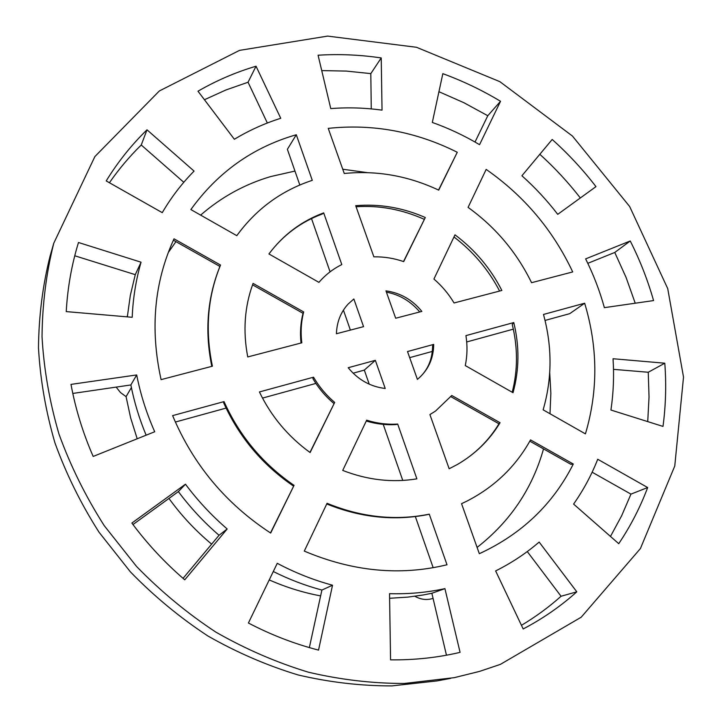 <?xml version="1.0" encoding="UTF-8"?>
<svg xmlns="http://www.w3.org/2000/svg" width="722" height="722" viewBox="0 0 722 722"><rect width="100%" height="100%" fill="white"/><g stroke="black" fill="none" stroke-linecap="round" stroke-linejoin="round"><path stroke-width="1.08" d="M397.687 424.049C387.335 424.707 377.001 423.417 366.677 420.177L342.724 470.419C367.561 480.076 392.281 482.892 416.883 478.848L397.687 424.049L396.297 424.536C386.207 425.186 376.198 424.013 366.262 421.034M326.75 503.956C360.801 517.719 394.744 521.203 428.597 514.398L429.265 514.163C395.512 520.977 361.442 517.358 327.066 503.297L304.287 551.094C352.643 571.553 400.214 576.111 446.999 564.766L429.265 514.163M293.475 486.059C262.33 464.751 239.045 436.981 223.621 402.759L224.028 401.603L172.621 415.619C193.198 464.607 225.878 503.757 270.669 533.062L294.044 485.364L270.488 532.953M220.535 265.055L174.029 238.829C154.228 281.995 149.914 328.934 161.087 379.628L212.412 366.198C204.895 330.225 207.602 296.516 220.535 265.055L220.345 265.434C207.367 297.049 204.525 330.685 211.799 366.352M296.3 134.743C253.034 147.198 217.891 172.134 190.861 209.56L236.798 235.67C256.265 208.965 281.427 190.518 312.283 180.338L296.3 134.743L287.383 149.31L299.82 185.012M294.964 171.069L270.696 176.565C244.659 184.263 221.311 197.115 200.635 215.111M175.942 241.653L168.253 252.574M477.098 547.42C510.147 521.591 532.294 488.749 543.531 448.913M549.993 413.733L550.859 393.3L549.722 372.805M367.11 172.603L342.751 169.228M457.27 152.261C415.953 131.585 372.94 123.624 328.239 128.372L344.259 173.488C376.731 170.275 408.219 175.825 438.705 190.139L457.27 152.261L438.543 190.057M572.699 271.932C553.007 230.11 524.163 195.933 486.168 169.408L468.073 207.385C495.572 227.213 516.735 252.312 531.563 282.69L572.699 271.932M584.658 303.222L543.495 314.449C552.312 346.822 552.195 378.617 543.134 409.834L585.425 433.877C598.195 390.882 597.942 347.327 584.658 303.222L569.757 313.646L545.047 320.442M461.557 503.676L466.385 501.384L461.557 503.676L479.327 553.702C521.699 534.127 553.025 504.236 573.295 464.029L570.84 464.3L529.813 441.178M513.775 322.563L465.943 335.613C467.531 345.784 467.305 355.775 465.284 365.576L513.026 392.714C519.317 369.817 519.569 346.425 513.775 322.563L512.268 324.467M500.066 422.722L499.128 423.489C488.83 440.655 474.886 454.337 457.297 464.526C475.238 454.129 489.498 440.194 500.066 422.722L451.764 395.485L435.519 411.053L429.906 414.581L435.519 411.053M466.385 501.384C494.317 487.151 515.698 466.656 530.526 439.906L573.295 464.029M429.906 414.572L449.156 468.758L457.297 464.526M417.406 379.384C428.065 370.512 433.498 358.852 433.705 344.403L432.622 345.874C432.424 360.043 427.361 371.216 417.406 379.384L407.515 351.542L433.705 344.403M501.862 290.461C490.554 268.331 474.932 249.794 454.995 234.83L433.922 279.044C441.936 285.939 448.651 293.917 454.057 302.969L501.862 290.461M403.508 261.545L425.294 217.512C402.677 207.611 379.483 203.676 355.702 205.689L373.87 256.842C383.951 256.644 393.887 258.232 403.688 261.608L425.294 217.512M421.856 311.399C412.289 299.72 400.322 292.879 385.954 290.858L395.683 318.24L421.856 311.399M253.07 283.403C244.559 306.534 242.782 331.055 247.745 356.948L301.823 342.806C300.505 332.165 301.128 321.886 303.673 311.949L253.07 283.403M513.333 329.151L466.701 341.966M432.334 351.415L409.681 357.643M433.173 567.7L415.358 516.582M402.768 480.437L383.229 424.365M369.222 384.176L364.321 370.106L353.112 373.184M315.902 383.418L262.492 398.093M226.076 408.101L175.347 422.045M350.378 330.098L343.419 310.126M330.08 271.833L311.516 218.576M185.464 484.2C197.747 500.653 211.654 515.571 227.177 528.973L184.76 579.82C165.022 562.871 147.387 543.955 131.864 523.062L185.464 484.2L178.37 491.61L132.974 524.551M178.37 491.61C190.337 507.656 203.893 522.205 219.046 535.273L227.177 528.973M183.054 578.349L219.046 535.273M332.526 585.217C313.528 580.091 295.099 572.79 277.257 563.313L248.404 623.023C271.084 634.873 294.459 643.898 318.537 650.107L332.526 585.217L321.904 590.054C305.262 585.596 289.062 579.414 273.295 571.508M309.35 647.598L321.904 590.054M460.076 652.363L444.923 588.638C427 592.518 408.535 594.197 389.537 593.683L390.566 659.845C414.193 660.125 437.081 657.697 459.219 652.562L458.371 652.76M389.609 598.285L407.975 597.103L423.002 595.009L431.864 593.276L444.923 588.638M446.458 655.206L431.864 593.276M576.806 591.823L539.154 542.069C526.013 553.377 511.51 562.998 495.635 570.922L523.179 628.961C542.845 618.646 560.714 606.263 576.806 591.823L561.066 596.255L527.277 551.554M521.455 625.315C535.706 616.796 548.91 607.103 561.066 596.255M647.661 487.54L597.735 459.264C591.471 475.139 583.43 490.076 573.602 504.082L618.736 543.684C630.604 526.049 640.252 507.331 647.661 487.54L630.956 494.128L592.139 472.215M610.478 536.437L621.669 515.716L630.956 494.128M664.791 363.202L613.032 358.735C614.151 375.981 613.447 393.084 610.92 410.033L662.995 426.413C665.81 405.457 666.406 384.384 664.791 363.202L648.257 372.254L613.492 369.348M647.733 421.612L649.033 396.965L648.257 372.254M375.35 360.323L348.203 367.724C358.112 379.799 370.449 386.712 385.214 388.472L375.35 360.323L364.321 370.106M136.693 374.944C140.492 394.311 146.503 413.246 154.716 431.747L93.174 456.439C82.922 432.938 75.53 408.923 70.991 384.393L136.693 374.944L130.872 384.952L72.796 393.445M130.872 384.952C134.193 402.028 139.283 418.769 146.142 435.185M630.243 240.986L585.632 258.882C593.484 274.595 599.729 290.849 604.377 307.653L653.572 300.578C647.715 280.019 639.936 260.155 630.243 240.986L614.765 252.456L587.798 263.322M635.225 303.213L626.073 277.428L614.765 252.456M141.061 262.194C135.953 279.865 132.992 298.231 132.198 317.292L66.234 311.597C67.597 287.618 71.686 264.586 78.49 242.502L141.061 262.194L135.267 274.667L74.754 255.768M135.267 274.667L130.321 295.433L127.325 316.868M595.975 186.628C582.834 169.553 568.232 153.84 552.195 139.472L521.907 175.762C535.056 187.503 547.005 200.355 557.736 214.344L595.975 186.628M580.335 197.963C568.106 182.215 554.604 167.666 539.821 154.291M348.175 304.016L353.852 298.971L348.175 304.016C340.721 312.148 336.804 322.066 336.434 333.745L363.554 326.651L353.852 298.971M341.804 264.586L323.682 212.873C301.525 221.112 283.277 234.803 268.936 253.945L318.934 282.365C325.369 274.874 332.986 268.954 341.804 264.586M322.274 213.992L323.682 212.873M183.794 182.296L141.25 145.005C129.545 156.448 118.931 169.02 109.419 182.738M147.008 129.816C131.476 144.914 117.876 161.954 106.215 180.924L162.251 212.656C171.258 197.314 181.863 183.46 194.065 171.096L147.008 129.816L141.25 145.005M500.526 101.288C482.125 90.214 462.892 80.999 442.83 73.662L432.316 122.442C448.723 128.29 464.472 135.7 479.552 144.68L500.526 101.288L487.783 115.728L463.84 102.686L438.94 91.712M475.013 142.035L487.783 115.728M267.348 123.011L248.052 82.236L225.878 89.997L204.434 99.726M256.03 66.216C235.76 72.227 216.41 80.557 197.981 91.198L234.361 139.274C249.018 130.429 264.478 123.426 280.75 118.282L256.03 66.216L248.052 82.236M381.225 57.941C360.224 54.809 339.169 53.897 318.077 55.215L330.766 108.589C347.842 107.262 364.935 107.777 382.037 110.132L381.225 57.941L370.81 73.617L346.316 71.081L321.732 70.603M371.27 108.887L370.81 73.617M500.355 664.384L581.21 617.202L640.414 548.558L674.763 466.024L683.517 377.101L667.724 288.601L629.656 206.519L572.438 136.043L499.877 81.667L416.495 47.282L327.626 36.1L239.505 50.378L159.327 90.972L94.862 156.602L53.762 243.242C46.235 273.331 42.327 304.494 42.029 336.732C43.88 369.285 49.529 401.73 58.978 434.066C70.548 465.997 85.656 496.537 104.275 525.706L136.467 566.373C160.681 591.309 187.169 613.24 215.932 632.165C245.66 649.141 276.472 662.48 308.366 672.191C340.504 679.736 372.471 683.49 404.284 683.463L454.328 677.642L479.525 671.397L500.355 664.384M53.762 243.242L50.008 256.382C42.634 285.831 38.798 316.317 38.483 347.833C40.27 379.628 45.757 411.314 54.944 442.875C66.216 474.029 80.918 503.812 99.058 532.249L130.42 571.887C154.021 596.192 179.841 617.554 207.891 635.983C236.888 652.517 266.959 665.503 298.096 674.953C329.485 682.299 360.738 685.945 391.847 685.9L437.225 680.891L450.654 678.355M313.547 377.182C319.142 386.775 326.191 395.187 334.692 402.407L310.117 452.55C288.078 436.548 271.174 416.35 259.415 391.947L313.547 377.182L312.933 378.617M224.028 401.603C239.487 435.944 262.826 463.867 294.044 485.364M127.469 315.37L127.162 316.85M116.161 387.1L120.448 392.515L126.07 396.64L131.395 387.57M126.07 396.64L130.637 417.857L137.198 438.777M168.948 498.442C181.276 515.463 195.509 530.688 211.636 544.135M269.234 579.919C285.975 587.293 303.105 592.618 320.622 595.903M414.888 596.273C420.827 599.639 426.882 600.352 433.065 598.385M334.692 402.407L309.955 452.432M301.029 343.013C299.901 332.68 300.605 322.608 303.141 312.816L303.673 311.949M512.205 392.245C517.873 370.187 517.891 347.598 512.25 324.476M453.976 236.969C473.226 251.644 488.451 269.667 499.624 291.047M424.211 219.298C402.019 209.389 379.303 205.21 356.081 206.763M419.771 311.94C410.592 301.173 399.474 294.576 386.414 292.157M268.936 253.945C282.898 235.336 300.677 222.024 322.274 214.01M333.934 403.508C325.487 396.414 318.483 388.12 312.915 378.635M252.547 284.838L303.023 313.303M173.397 240.209L219.921 266.445M498.947 423.778L450.853 396.658"/></g></svg>
